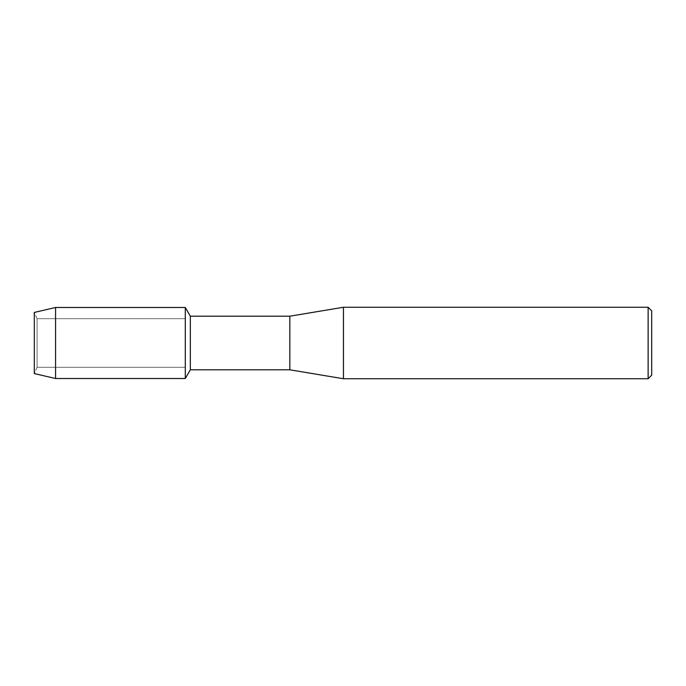 <?xml version="1.0" encoding="UTF-8"?>
<svg xmlns="http://www.w3.org/2000/svg" width="686" height="686" viewBox="0 0 686 686"><rect width="100%" height="100%" fill="white"/><g stroke="black" fill="none" stroke-linecap="round" stroke-linejoin="round"><path stroke-width="0.51" stroke-dasharray="3.43 2.57" d="M37.078 367.319L34.3 373.561L34.3 312.439L37.078 318.681L185.297 318.681L185.297 367.319L37.078 367.319L37.078 318.681L37.078 367.319L34.3 373.561L34.3 312.439L37.078 318.681L37.078 367.319L37.078 318.681L185.297 318.681L185.297 367.319L185.297 318.681L185.297 367.319L37.078 367.319M651.7 310.835L651.7 375.165M648.124 307.259L648.124 378.741M343.446 307.259L343.446 378.741M289.835 316.195L289.835 369.805M190.331 316.195L190.331 369.805M185.297 307.482L185.297 378.518L185.297 307.482M55.566 307.482L55.566 378.518"/><path stroke-width="1.03" d="M34.3 373.561L34.3 312.439L55.566 307.482L185.297 307.482L190.331 316.195L289.835 316.195L343.446 307.259L648.124 307.259L651.7 310.835L651.7 375.165L648.124 378.741L343.446 378.741L289.835 369.805L190.331 369.805L185.297 378.518L185.297 307.482L185.297 378.518L55.566 378.518L34.3 373.561L34.3 312.439M190.331 369.805L190.331 316.195M289.835 369.805L289.835 316.195M343.446 378.741L343.446 307.259M648.124 378.741L648.124 307.259M55.566 378.518L55.566 307.482"/></g></svg>
